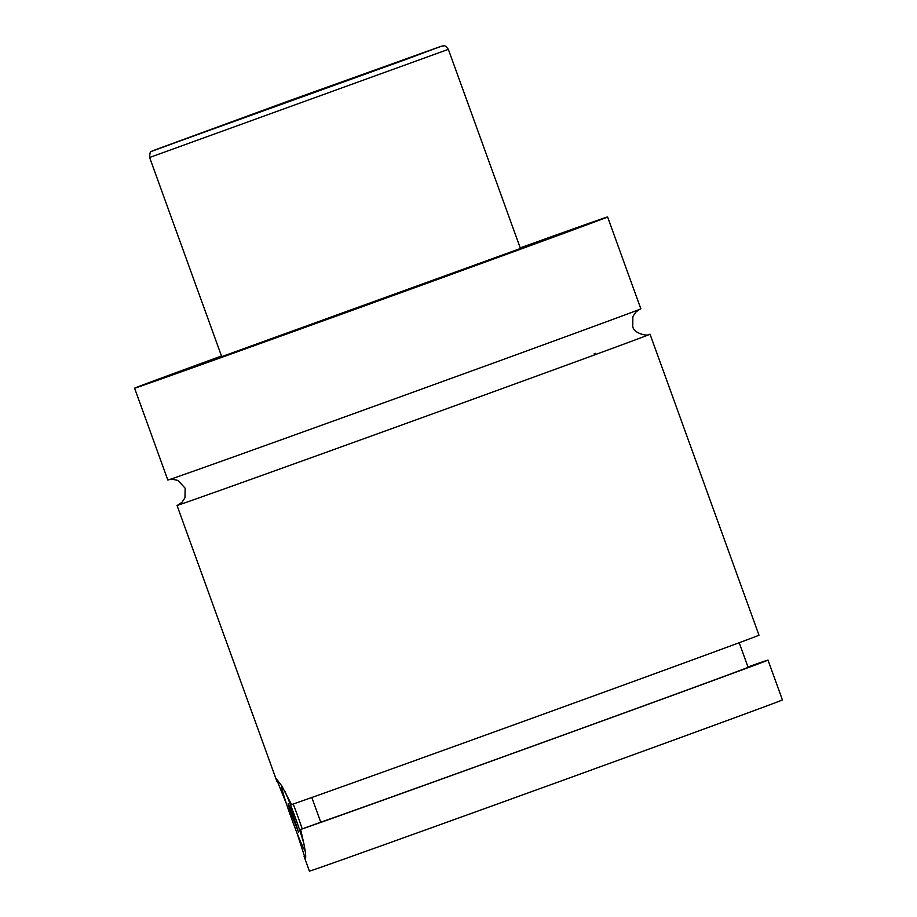 <?xml version="1.0" encoding="UTF-8"?>
<svg xmlns="http://www.w3.org/2000/svg" width="917" height="917" viewBox="0 0 917 917"><rect width="100%" height="100%" fill="white"/><g stroke="black" fill="none" stroke-linecap="round" stroke-linejoin="round"><path stroke-width="1.38" d="M520.226 247.865A251.522 0.883 160.1 0 1 607.593 216.962L640.845 308.823A251.522 0.883 160.1 0 1 417.843 390.482A251.522 0.883 160.1 0 1 167.834 480.05L134.581 388.189A251.522 0.883 160.1 0 1 221.478 356.002M648.617 334.625A251.522 0.883 160.1 0 1 650.038 334.224A251.522 0.883 160.1 0 1 427.035 415.871A251.522 0.883 160.1 0 1 177.027 505.439A251.522 0.883 160.1 0 1 178.379 504.854M594.101 353.859A251.522 0.883 160.1 0 1 595.488 353.366M293.211 804.037A37.07 2.075 70.1 0 1 302.209 828.899M281.576 785.548L281.553 785.605A34.422 1.926 -109.9 0 0 281.553 785.605A34.422 1.926 -109.9 0 0 291.549 818.537A34.422 1.926 -109.9 0 0 304.96 850.231A34.422 1.926 -109.9 0 0 305.04 850.254M304.066 844.293A34.422 1.926 -109.9 0 0 284.797 791.016M296.844 832.579L305.292 858.61C306.53 857.131 304.96 847.423 300.581 829.495L320.744 822.194L311.734 797.297M286.54 804.117L276.441 778.957L281.691 785.731L291.572 804.599A251.522 0.883 160.1 0 0 535.986 716.853A251.522 0.883 160.1 0 0 758.989 635.194L650.038 334.224M298.334 98.108L277.152 105.696L298.334 98.108M448.356 49.346L520.455 248.507L221.719 356.644L149.62 157.483L448.356 49.346C444.183 43.741 444.034 46.607 442.384 45.942L288.947 100.847L153.036 150.652L404.947 59.811L441.341 46.217L288.947 100.847L151.523 151.374C150.457 150.766 149.826 152.807 149.62 157.483M607.593 216.962A251.522 0.883 160.1 0 1 384.59 298.621A251.522 0.883 160.1 0 1 134.581 388.189M739.194 642.737L748.089 667.301A230.339 0.802 160.1 0 1 556.779 737.406A230.339 0.802 160.1 0 1 320.744 822.194M747.963 666.968A251.522 0.883 160.1 0 1 767.999 660.091L782.419 699.923A251.522 0.883 160.1 0 1 559.416 781.582A251.522 0.883 160.1 0 1 309.407 871.15L304.089 856.444M767.999 660.091A251.522 0.883 160.1 0 1 544.996 741.75A251.522 0.883 160.1 0 1 300.581 829.495M291.423 810.399L290.047 810.903L298.564 832.258L291.468 810.49L288.156 803.51L290.047 810.903M296.638 824.773L295.251 825.277M585.447 329.478L586.593 329.054M639.711 309.316L635.676 312.204L632.845 316.64L632.764 326.188C633.028 333.203 647.127 336.367 648.846 334.567M178.196 504.935L182.105 502.161L184.97 497.759L185.154 488.211L178.024 480.462C172.728 479.201 169.725 478.949 169.026 479.706M222.739 460.77L226.293 459.497M177.027 505.439L276.888 781.295"/></g></svg>
